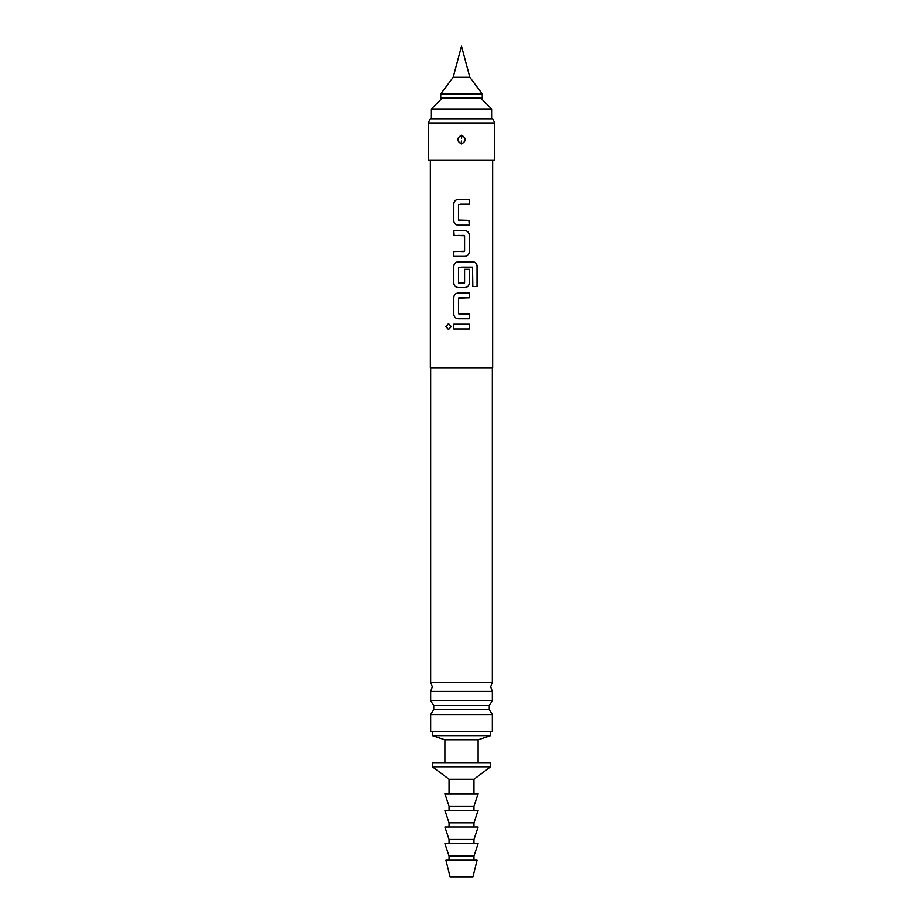 <?xml version="1.0" encoding="UTF-8"?>
<svg xmlns="http://www.w3.org/2000/svg" width="923" height="923" viewBox="0 0 923 923"><rect width="100%" height="100%" fill="white"/><g stroke="black" fill="none" stroke-linecap="round" stroke-linejoin="round"><path stroke-width="1.38" d="M445.855 326.569L448.509 323.604L451.266 326.569L448.509 329.546L445.855 326.569M448.555 329.546L445.959 326.569L448.555 323.604M430.349 160.371L430.349 368.046L492.651 368.046L492.651 160.371M461.5 328.969L453.758 328.969L453.758 324.181L469.299 324.181L469.299 328.969L461.5 328.969M461.5 318.735L458.177 318.735C455.524 318.423 454.058 316.935 453.758 314.258L453.758 297.471C454.035 294.783 455.501 293.283 458.177 292.995L469.299 292.995L469.299 297.794L458.489 298.106L458.489 313.624L469.299 313.935L469.299 318.735L458.177 318.735M464.557 269.331L469.253 269.331L469.253 283.073C468.976 285.772 467.523 287.261 464.88 287.561L458.177 287.561C455.524 287.238 454.058 285.749 453.758 283.073L453.758 266.286C454.035 263.597 455.501 262.097 458.177 261.809L473.118 261.809C475.553 262.12 476.903 263.62 477.145 266.286L477.145 286.442L472.818 286.442L472.518 267.128L458.489 267.451L458.489 282.957L464.581 282.957L464.581 269.331L469.299 269.331L469.299 283.073C469.034 285.772 467.557 287.261 464.904 287.561L458.189 287.561C455.547 287.261 454.081 285.772 453.804 283.073L453.804 266.286C454.081 263.597 455.547 262.097 458.189 261.809M461.5 256.375L453.758 256.375L453.758 251.575L464.581 251.252L464.581 235.746L453.758 235.423L453.758 230.623L464.904 230.623C467.546 230.946 469.011 232.434 469.299 235.1L469.299 251.898C469.034 254.586 467.557 256.075 464.904 256.375L461.5 256.375M468.93 220.389L469.253 225.189L458.177 225.189C455.524 224.877 454.058 223.389 453.758 220.712L453.758 203.925C454.035 201.226 455.501 199.737 458.177 199.449L469.299 199.449L469.299 204.248L458.489 204.56L458.489 220.078L469.299 220.389L469.299 225.189L459.873 225.189M461.5 160.371L494.728 160.371L494.728 122.99L428.272 122.99L428.272 160.371L461.5 160.371M461.5 135.231C466.438 138.15 466.438 141.069 461.5 143.976C456.562 141.057 456.562 138.15 461.5 135.231L461.5 135.369C456.747 137.919 456.608 140.734 461.085 143.815L461.5 143.838C466.253 141.288 466.392 138.473 461.915 135.393L461.5 135.369M461.558 138.196L461.915 135.393M428.272 122.99L430.21 118.836L492.79 118.836L494.728 122.99M492.34 682.235L430.66 682.235L432.322 686.827L430.66 691.419L492.34 691.419L490.678 686.827L492.34 682.235L492.34 368.046M430.66 700.695L433.741 705.541L489.259 705.541L492.34 700.695L430.66 700.695L430.66 691.419M489.259 705.541L489.259 709.649L433.741 709.649L433.741 705.541M442.29 98.069L431.387 108.972L491.613 108.972L491.613 118.836M492.34 714.494L492.34 731.478L430.66 731.478L430.66 714.494L492.34 714.494L489.259 709.649M444.886 762.629L444.886 739.785L432.426 735.631L490.575 735.631L490.575 731.478M444.886 739.785L478.114 739.785L490.575 735.631M440.733 93.915L440.733 98.069L482.268 98.069L482.268 93.915L440.733 93.915L453.158 77.301L469.842 77.301L482.268 93.915M432.426 762.629L490.575 762.629L490.575 766.782L432.426 766.782L432.426 762.629M449.04 793.78L449.04 779.243L473.961 779.243L490.575 766.782M449.04 810.394L449.04 806.24L444.886 793.78L478.114 793.78L473.961 806.24L473.961 810.394M449.04 827.008L449.04 822.855L444.886 810.394L478.114 810.394L473.961 822.855L473.961 827.008M449.04 843.622L449.04 839.469L444.886 827.008L478.114 827.008L473.961 839.469L473.961 843.622M449.04 860.236L449.04 856.083L444.886 843.622L478.114 843.622L473.961 856.083L473.961 860.236M445.924 860.236L477.076 860.236L472.922 876.85L450.078 876.85L445.924 860.236M449.04 856.083L473.961 856.083M449.04 839.469L473.961 839.469M449.04 822.855L473.961 822.855M449.04 806.24L473.961 806.24M453.804 324.181L453.758 328.969M456.7 328.969L454.947 328.969M469.253 324.169L469.253 328.969M458.189 318.735C455.547 318.447 454.081 316.958 453.804 314.258L453.758 314.258M458.823 313.935L469.253 313.935L469.253 318.735M463.081 292.995L469.253 292.995L469.253 297.794L458.823 297.794M453.804 314.258L453.804 297.471C454.081 294.772 455.547 293.283 458.189 292.995M473.038 261.809C475.483 262.097 476.81 263.597 477.041 266.286L477.041 286.442L472.738 286.442M458.823 283.28L461.5 283.28M462.654 283.28L464.246 283.28M472.449 267.128L461.5 267.128M464.88 230.623L464.904 230.623C467.523 230.923 468.976 232.411 469.253 235.1L469.299 251.898M469.253 251.898C468.976 254.586 467.523 256.075 464.88 256.375M454.128 235.423L453.804 230.623L462.181 230.623M459.954 235.423L458.016 235.423M464.246 235.423L461.5 235.423M461.5 251.575L464.246 251.575M453.804 256.375L453.804 251.575M458.177 225.189L458.189 225.189C455.547 224.9 454.081 223.401 453.804 220.712L453.758 220.712M458.823 220.389L461.5 220.389M469.253 199.449L469.253 204.248L460.335 204.248M453.804 220.712L453.804 203.925C454.081 201.226 455.547 199.737 458.189 199.449L463.819 199.449M463.069 220.389L465.042 220.389M461.442 141.011L461.085 143.815M430.66 682.235L430.66 368.046M492.34 700.695L492.34 691.419M480.71 98.069L491.613 108.972M430.66 714.494L433.741 709.649M432.426 735.631L432.426 731.478M431.387 118.836L431.387 108.972M453.158 77.301L461.5 46.15L469.842 77.301M449.04 779.243L432.426 766.782M473.961 793.78L473.961 779.243M478.114 762.629L478.114 739.785"/></g></svg>
